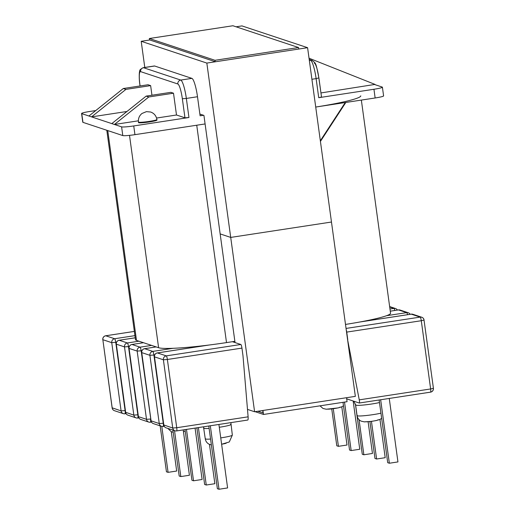 <?xml version="1.0" encoding="UTF-8"?>
<svg xmlns="http://www.w3.org/2000/svg" width="515" height="515" viewBox="0 0 515 515"><rect width="100%" height="100%" fill="white"/><g stroke="black" fill="none" stroke-linecap="round" stroke-linejoin="round"><path stroke-width="0.77" d="M138.651 122.454A9.315 0.811 -7.8 0 0 138.529 122.615A9.315 0.811 -7.8 0 0 138.69 122.731A9.315 0.811 -7.8 0 0 148.674 122.036A9.315 0.811 -7.8 0 0 156.985 120.085A9.315 0.811 -7.8 0 0 156.824 119.963M138.368 120.819L114.427 124.476L121.598 126.857A10.487 0.914 -7.8 0 0 133.739 125.943L188.953 117.51L184.962 117.813L176.491 114.999L156.579 118.038M106.805 130.269L135.484 339.63A58.646 5.099 -7.8 0 0 136.494 340.389L158.601 347.728A58.646 5.099 -7.8 0 0 226.51 342.597L234.872 341.323L232.42 341.696L240.84 344.49A3.451 0.599 81.3 0 1 241.947 348.108L167.381 359.489L176.729 427.727L248.114 416.828L242.971 355.595L241.947 348.108M360.77 95.848A58.646 5.099 -7.8 0 1 315.721 107.049L375.139 97.979L373.948 89.262L318.734 97.695L316.12 78.628L311.916 79.265M203.534 115.283L200.11 115.804L197.496 96.736L186.346 98.442L188.953 117.51M133.739 125.943L134.936 134.66L205.092 123.948L196.736 125.222L226.51 342.597M248.114 416.828C248.243 418.888 248.127 419.957 247.76 420.047L176.664 430.907M163.822 424.972L172.737 428.029L163.39 359.792L154.487 356.837L163.834 425.075A3.451 3.386 108.4 0 0 166.107 427.836L175.01 430.791A3.451 3.386 -71.6 0 0 176.561 430.92A3.451 0.599 -98.7 0 0 176.619 430.926L247.76 420.047M134.936 134.66A10.487 0.914 172.2 0 1 122.795 135.574L121.598 126.857M88.934 116.017L123.297 88.522L148.017 84.75L150.638 85.619L125.918 89.391L91.554 116.886L81.763 113.635L82.954 122.351L122.795 135.574M383.418 95.777A10.487 0.914 172.2 0 1 383.598 95.912A10.487 0.914 172.2 0 1 375.139 97.979M126.96 111.478L91.554 116.886L114.427 124.476L148.79 96.981L173.504 93.209L176.491 114.999M154.12 66.087A17.523 3.045 81.3 0 1 154.378 65.978A17.523 3.045 81.3 0 1 154.655 66.01L191.895 78.37A17.523 3.045 81.3 0 1 197.496 96.736M218.907 424.469L227.604 487.937L219.004 489.25L217.375 488.709L208.787 426.014M219.004 489.25L210.313 425.783M209.47 444.381L214.858 483.707L206.257 485.021L204.635 484.48L196.872 427.836M206.257 485.021L198.397 427.605M195.076 428.107L202.112 479.478L193.518 480.791L186.482 429.42M193.518 480.791L191.941 480.263L185.007 429.645M151.951 95.23L150.638 85.619M111.807 123.606L146.17 96.112L170.883 92.34L173.504 93.209M81.763 113.635A10.487 0.914 -7.8 0 1 81.582 113.5A10.487 0.914 -7.8 0 1 90.041 111.433L95.751 110.564M161.781 426.388L168.077 472.345L166.448 471.804L160.152 425.86M168.077 472.345L176.677 471.032L171.289 431.699M174.527 430.63L180.823 476.575L179.194 476.034L172.898 430.089M180.823 476.575L189.417 475.261L183.205 429.922M346.679 398.842L359.264 403.026C359.612 402.936 359.605 401.88 359.258 399.859L347.567 339.533M359.367 403.007L430.469 392.153A3.451 0.599 -98.7 0 0 430.521 392.153L359.264 403.026M320.954 92.938L375.01 84.409L309.032 58.201M375.049 84.679L382.22 87.061A10.487 0.914 -7.8 0 1 382.4 87.196L383.598 95.912M347.754 339.597L346.73 332.104L421.289 320.723L430.637 388.954L359.258 399.859M346.209 329.626A3.451 0.599 81.3 0 1 346.73 332.104M379.137 400.001L387.724 462.695L389.353 463.236L397.947 461.923L389.256 398.456M389.353 463.236L380.656 399.769M369.918 421.553L374.978 458.466L376.607 459.007L385.201 457.693L379.961 419.442M376.607 459.007L371.45 421.36M355.402 404.024L362.283 454.256L363.86 454.777L359.052 419.667M363.86 454.777L372.461 453.464L368.109 421.74M373.948 89.262A10.487 0.914 -7.8 0 0 382.4 87.196M318.856 78.003L321.514 97.013L318.734 97.695M333.269 408.723L338.419 446.331L347.02 445.024L341.786 406.824M338.419 446.331L336.791 445.797L331.744 408.91M344.529 402.093L351.166 450.567L359.766 449.254L353.155 400.992M351.166 450.567L349.537 450.026L343.003 402.324M123.297 88.522L125.918 89.391M146.17 96.112L148.79 96.981M345.501 324.424A58.646 5.099 -7.8 0 0 390.55 313.223L361.35 100.084M144.786 67.446L141.2 41.29L206.837 63.075L230.714 237.415L220.156 233.907L203.927 115.418L199.872 114.066M206.837 63.075L307.59 47.689L241.96 25.905L236.089 26.806M214.922 61.594L149.801 39.977L141.2 41.29M247.49 409.393L254.597 411.749L355.35 396.363L331.473 222.029L230.714 237.415L331.473 222.029L307.59 47.689M255.105 411.672L263.506 414.466L262.959 410.474M346.524 397.715L347.065 401.7L263.506 414.466M298.758 49.041L298.552 47.535L232.915 25.75L149.35 38.509L149.556 40.016M298.552 47.535L214.993 60.294L149.35 38.509M215.199 61.8L214.993 60.294M257.828 411.26L263.062 412.991L262.721 410.513M254.597 411.749L230.714 237.415L220.156 233.907L235.04 342.565M156.747 119.416A9.315 0.811 172.2 0 1 156.908 119.538A9.315 0.811 172.2 0 1 148.597 121.495A9.315 0.811 172.2 0 1 138.612 122.19A9.315 0.811 172.2 0 1 138.451 122.068A9.315 0.811 172.2 0 1 138.58 121.907M355.781 404.796A13.66 1.191 -7.8 0 0 355.614 405.022A13.66 1.191 -7.8 0 0 355.852 405.202A13.66 1.191 -7.8 0 0 365.702 404.796A13.66 1.191 -7.8 0 0 379.484 402.537M380.939 413.165A13.66 1.191 172.2 0 1 367.156 415.418A13.66 1.191 172.2 0 1 357.307 415.824A13.66 1.191 172.2 0 1 357.069 415.644A13.66 1.191 172.2 0 1 357.249 415.412M185.233 431.306L183.443 431.615A6.624 0.573 -7.8 0 0 185.226 431.274M209.116 428.422A13.66 1.191 172.2 0 1 204.043 428.383A13.66 1.191 172.2 0 1 203.811 428.203A13.66 1.191 172.2 0 1 203.979 427.978M205.446 438.593A13.66 1.191 -7.8 0 0 205.266 438.825A13.66 1.191 -7.8 0 0 205.498 439.005A13.66 1.191 -7.8 0 0 210.571 439.044M220.748 437.898A13.66 1.191 -7.8 0 0 232.336 435.117L229.304 441.96L221.617 444.252M226.201 442.932A6.624 0.573 172.2 0 1 221.617 444.226M230.643 424.321A13.66 1.191 172.2 0 1 230.881 424.495A13.66 1.191 172.2 0 1 219.293 427.27M164.201 426.278L163.184 426.433M151.455 422.049L150.438 422.203M137.769 418L138.786 417.839M144.528 348.707A3.451 0.599 81.3 0 1 144.58 348.687L156.161 346.917L144.631 348.694L152.801 351.404L173.091 348.301M209.148 345.018L157.378 352.923L166.281 355.878L240.84 344.49M359.65 322.036L411.285 314.15L420.189 317.105L346.048 328.428M390.267 311.182L398.539 309.921L406.702 312.631L386.546 315.708M129.059 348.301L138.361 416.596A3.451 3.451 0 0 0 140.692 419.403A3.451 3.386 -71.6 0 1 138.419 416.641L146.511 419.326L137.164 351.088L129.072 348.404A3.451 3.386 -71.6 0 1 131.962 344.484L143.518 342.72M154.706 354.893L153.901 355.015L163.249 423.253A3.451 0.599 81.3 0 1 163.133 426.452A3.451 0.599 81.3 0 1 163.081 426.446A3.451 3.386 -71.6 0 1 159.257 423.555L149.91 355.318L141.741 352.608L151.088 420.845L159.257 423.555L163.525 423.214M143.492 342.713L131.911 344.484A3.451 0.599 -98.7 0 1 131.962 344.484L140.054 347.168L151.61 345.404M154.655 66.01L143.505 67.71L180.746 80.07L191.895 78.37M141.96 350.664L141.155 350.786L150.779 418.978M151.075 420.742L151.088 420.845A3.451 3.386 108.4 0 0 153.361 423.607L161.523 426.317A3.451 3.451 0 0 0 163.133 426.452L164.208 426.291M153.361 423.607A3.451 3.451 0 0 1 151.03 420.8L141.683 352.563A3.451 3.451 0 0 1 144.58 348.687A3.451 0.599 81.3 0 1 144.631 348.694A3.451 3.386 108.4 0 0 141.741 352.608L141.728 352.505M153.901 355.015L149.91 355.318A3.451 3.386 -71.6 0 1 152.801 351.404A3.451 0.599 -98.7 0 1 153.901 355.015M176.619 430.926A3.451 0.599 -98.7 0 0 176.729 427.727L172.737 428.029A3.451 3.386 -71.6 0 0 175.01 430.791A3.451 3.451 0 0 0 176.619 430.926M167.381 359.489A3.451 0.599 -98.7 0 0 166.281 355.878A3.451 3.386 -71.6 0 0 163.39 359.792L167.381 359.489M154.429 356.792A3.451 3.451 0 0 1 157.326 352.917A3.451 0.599 81.3 0 1 157.378 352.923A3.451 3.386 108.4 0 0 154.487 356.837L163.776 425.03A3.451 3.451 0 0 0 166.107 427.836M137.164 351.088A3.451 3.386 -71.6 0 1 140.054 347.168A3.451 0.599 81.3 0 1 141.155 350.786L137.164 351.088M150.335 422.216A3.451 3.386 -71.6 0 1 146.511 419.326L150.502 419.023A3.451 0.599 81.3 0 1 150.386 422.223A3.451 0.599 81.3 0 1 150.335 422.216M184.962 117.813L182.349 98.745A14.072 2.446 -98.7 0 0 177.855 83.99L140.608 71.63A14.072 2.446 -98.7 0 0 139.919 84.66L140.093 85.96M125.023 413.764L126.04 413.609L124.978 413.79A3.451 0.599 81.3 0 1 124.92 413.783A3.451 3.386 108.4 0 1 123.368 413.654L114.465 410.7A3.451 3.386 -71.6 0 1 112.193 407.938L102.846 339.7L111.749 342.655L121.096 410.893L112.18 407.829M138.941 341.2L127.385 342.964L119.222 340.254L135.239 337.808M114.465 410.7A3.451 3.451 0 0 1 112.135 407.893L102.846 339.7A3.451 3.386 -71.6 0 1 105.736 335.78L134.364 331.409L105.684 335.774A3.451 0.599 81.3 0 1 105.736 335.78L114.639 338.735A3.451 3.386 108.4 0 0 111.749 342.655L116.544 342.23M134.936 335.638L114.639 338.735A3.451 0.599 -98.7 0 1 115.746 342.353L125.094 410.59L121.096 410.893A3.451 3.386 108.4 0 0 123.368 413.654A3.451 3.451 0 0 0 124.978 413.79A3.451 0.599 81.3 0 0 125.094 410.59L125.364 410.545M138.11 414.775L133.842 415.122A3.451 3.386 108.4 0 0 136.115 417.884L127.945 415.174A3.451 3.386 -71.6 0 1 125.673 412.412L116.326 344.175L124.495 346.885L133.842 415.122L125.66 412.309M138.793 417.852L137.717 418.019A3.451 0.599 81.3 0 1 137.666 418.013A3.451 3.386 108.4 0 1 136.115 417.884A3.451 3.451 0 0 0 137.717 418.019A3.451 0.599 81.3 0 0 137.833 414.82L128.486 346.582L129.291 346.46M124.495 346.885L128.486 346.582A3.451 0.599 -98.7 0 0 127.385 342.964A3.451 3.386 108.4 0 0 124.495 346.885M116.313 344.072L116.326 344.175A3.451 3.386 -71.6 0 1 119.222 340.254A3.451 0.599 81.3 0 0 119.165 340.248A3.451 3.451 0 0 0 116.268 344.129L125.615 412.367A3.451 3.451 0 0 0 127.945 415.174M131.859 344.503A3.451 0.599 -98.7 0 1 131.911 344.484A3.451 3.451 0 0 0 129.014 348.359L138.406 416.538M119.113 340.273A3.451 0.599 81.3 0 1 119.165 340.248L135.233 337.795M411.176 314.163A3.451 0.599 81.3 0 1 411.228 314.144A3.451 0.599 81.3 0 1 411.285 314.15A3.451 3.386 -71.6 0 1 412.837 314.279L421.74 317.234A3.451 3.386 108.4 0 0 420.189 317.105A3.451 0.599 -98.7 0 1 421.289 320.723L424.07 320.04A3.451 3.451 0 0 0 421.74 317.234A3.451 3.386 108.4 0 1 424.012 319.995L433.418 388.278L430.637 388.954A3.451 0.599 -98.7 0 1 430.521 392.153A3.451 3.451 0 0 0 433.418 388.278L424.025 320.098M389.694 306.985L393.962 308.401L389.971 309.006M309.335 60.435L310.519 60.255L309.257 59.837M365.109 421.721A6.624 0.573 -7.8 0 0 372.776 421.141A6.624 0.573 -7.8 0 0 378.004 419.751M398.436 309.933A3.451 0.599 81.3 0 1 398.488 309.914A3.451 0.599 81.3 0 1 398.539 309.921A3.451 3.386 -71.6 0 1 400.091 310.049L408.26 312.76A3.451 3.386 108.4 0 0 406.702 312.631A3.451 0.599 -98.7 0 1 407.532 314.71M410.127 314.311A3.451 3.386 108.4 0 0 408.26 312.76A3.451 3.451 0 0 1 410.159 314.305M430.572 392.134A3.451 3.386 108.4 0 0 433.373 388.336M397.38 310.082A3.451 3.386 108.4 0 0 393.962 308.401A3.451 0.599 81.3 0 1 394.786 310.481M314.343 63.145A14.072 2.446 81.3 0 1 318.843 77.9L316.12 78.628A17.523 3.045 -98.7 0 0 310.519 60.255A3.451 3.386 108.4 0 1 312.071 60.384C316.043 63.66 315.611 61.678 318.901 77.945L321.514 97.013M339.9 407.108A6.624 0.573 172.2 0 1 334.673 408.498A6.624 0.573 172.2 0 1 326.999 409.077M177.855 83.99A3.451 3.386 108.4 0 1 180.746 80.07A17.523 3.045 81.3 0 1 186.346 98.442L182.349 98.745M142.88 67.864A17.523 3.045 81.3 0 1 143.228 67.684A17.523 3.045 81.3 0 1 143.505 67.71A3.451 3.386 108.4 0 0 140.608 71.63M158.601 347.728L129.51 135.355M136.494 340.389L107.757 130.585M156.985 120.085L156.908 119.538C156.225 115.817 154.146 113.306 150.663 112.019L146.427 111.639L141.992 113.474C139.282 115.682 138.104 118.547 138.451 122.068L138.529 122.615M320.002 405.833L323.008 408.479L326.265 409.232L338.175 407.899L341.773 406.831L343.479 405.769M353.76 401.198L355.614 405.022L357.069 415.644C357.487 418.154 358.839 419.983 361.118 421.128L364.369 421.882L371.618 421.341L376.285 420.549L379.883 419.48L381.647 418.367M173.201 432.278L171.199 431.66L167.858 428.416M203.477 426.826L205.266 438.825C205.685 441.336 207.03 443.164 209.309 444.31L211.382 444.941M232.336 435.117L230.881 422.641M140.692 419.403L148.784 422.088A3.451 3.451 0 0 0 150.386 422.223L151.462 422.062M157.326 352.917L208.646 345.076M105.684 335.774A3.451 3.451 0 0 0 102.788 339.655M320.427 141.419L345.829 102.453M361.176 78.911L360.777 78.75M345.256 102.543L320.336 140.75M389.636 306.58L395.514 308.53A3.451 3.451 0 0 1 397.413 310.075M412.837 314.279A3.451 3.451 0 0 0 411.228 314.144L360.094 321.952M400.091 310.049A3.451 3.451 0 0 0 398.488 309.914L390.267 311.169M81.582 113.5L82.773 122.216M154.378 65.978L143.228 67.684C140.608 69.055 139.475 70.091 139.829 70.8C139.063 71.591 139.005 79.574 139.861 84.615L140.041 85.966M309.2 59.431L312.071 60.384"/></g></svg>
